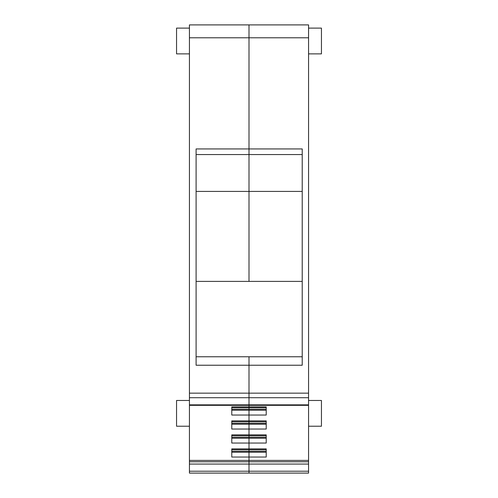 <?xml version="1.0" encoding="UTF-8"?>
<svg xmlns="http://www.w3.org/2000/svg" width="498" height="498" viewBox="0 0 498 498"><rect width="100%" height="100%" fill="white"/><g stroke="black" fill="none" stroke-linecap="round" stroke-linejoin="round"><path stroke-width="0.75" d="M308.567 471.214L249 471.214L249 473.1L249 471.214L189.433 471.214L189.433 473.1L308.567 473.1L308.567 461.783L249 461.783L249 464.061L249 461.783L189.433 461.783L189.433 464.061L308.567 464.061M189.433 471.214L189.433 464.061M189.433 397.709L308.567 397.709L308.567 393.159L249 393.159L249 397.709L249 393.159L189.433 393.159L189.433 461.783M189.433 393.159L189.433 37.78L249 37.78L249 24.9L189.433 24.9L189.433 37.78M249 24.9L249 147.931L249 37.78L308.567 37.78L308.567 24.9L249 24.9M249 393.159L249 356.767L249 365.233L196.1 365.233L196.1 148.939L249 148.939L249 147.931L249 154.554L249 148.939L302.224 148.939L302.224 365.233L249 365.233L249 393.159M231.775 452.221L249 452.221L249 451.306L249 460.413L308.567 460.413L308.567 405.335L249 405.335L249 397.709L249 404.862L189.433 404.862M231.775 410.215L249 410.215L249 409.3L249 415.039L231.775 415.039L231.775 406.866L266.225 406.866L266.225 415.039L249 415.039L249 420.866L231.775 420.866L231.775 429.039L249 429.039L249 434.872L231.775 434.872L231.775 443.046L249 443.046L249 448.872L231.775 448.872L231.775 457.046L266.225 457.046L266.225 448.872L249 448.872L249 449.775L231.775 449.775L231.775 448.872M231.775 409.3L249 409.3L249 405.335L249 407.769L231.775 407.769L231.775 406.866M266.225 452.221L249 452.221L249 460.413L189.433 460.413M249 460.413L249 461.783L249 460.413M249 471.214L249 464.061L249 471.214M189.433 53.877L176.553 53.877L176.553 28.118L189.433 28.118M189.433 426.226L176.553 426.226L176.553 400.467L189.433 400.467M196.1 281.389L249 281.389L249 154.554L249 191.4L196.1 191.4M231.775 424.215L249 424.215L249 429.039L249 420.866L266.225 420.866L266.225 429.039L249 429.039L249 434.872L266.225 434.872L266.225 443.046L249 443.046L249 449.775L266.225 449.775L266.225 448.872M231.775 438.215L249 438.215L249 443.046L249 434.872L249 435.769L231.775 435.769L231.775 434.872M266.225 451.306L249 451.306L249 449.775L249 451.306L231.775 451.306M266.225 424.215L249 424.215L249 421.769L231.775 421.769L231.775 420.866M266.225 423.306L231.775 423.306M266.225 438.215L249 438.215L249 437.306L231.775 437.306M308.567 460.413L308.567 461.783M266.225 410.215L249 410.215L249 421.769L266.225 421.769L266.225 420.866M189.433 405.335L249 405.335L249 404.862L308.567 404.862L308.567 405.335M308.567 397.709L308.567 404.862M308.567 28.118L321.447 28.118L321.447 53.877L308.567 53.877M308.567 400.467L321.447 400.467L321.447 426.226L308.567 426.226M266.225 437.306L249 437.306L249 435.769L266.225 435.769L266.225 434.872M266.225 409.3L249 409.3L249 407.769L266.225 407.769L266.225 406.866M302.224 191.4L249 191.4L249 281.389L302.224 281.389M308.567 393.159L308.567 37.78M196.1 154.554L302.224 154.554M302.224 356.767L196.1 356.767"/></g></svg>
